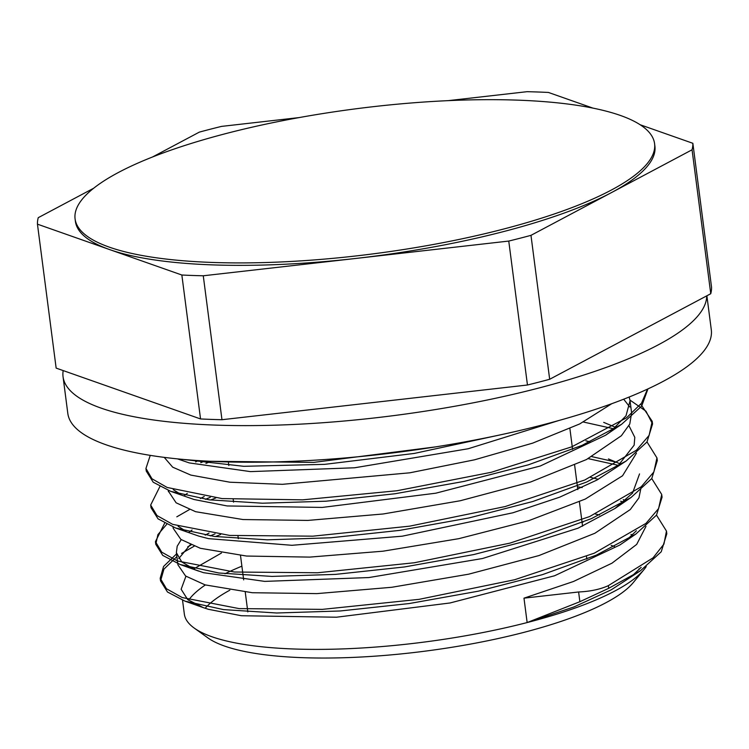 <?xml version="1.0" encoding="UTF-8"?>
<svg xmlns="http://www.w3.org/2000/svg" width="749" height="749" viewBox="0 0 749 749"><rect width="100%" height="100%" fill="white"/><g stroke="black" fill="none" stroke-linecap="round" stroke-linejoin="round"><path stroke-width="1.12" d="M63.188 370.577A324.448 81.107 -7.4 0 0 63.056 376.775A324.448 81.107 -7.4 0 0 506.474 395.865A324.448 81.107 -7.4 0 0 706.71 295.874M706.878 295.78L711.297 329.794A324.448 81.107 172.6 0 1 511.221 432.463A324.448 81.107 172.6 0 1 67.803 413.364L63.056 376.775M373.976 106.601A292.176 73.037 -7.4 0 0 75.087 218.923A292.176 73.037 -7.4 0 0 501.802 229.512A292.176 73.037 -7.4 0 0 654.579 143.658A292.176 73.037 -7.4 0 0 373.976 106.601M654.579 143.658L654.898 146.102A292.176 73.037 172.6 0 1 611.521 192.568A292.176 73.037 172.6 0 1 356.018 258.424A292.176 73.037 172.6 0 1 109.654 249.595A292.176 73.037 172.6 0 1 75.406 221.367L75.087 218.923M37.45 224.166L181.848 275.014L200.545 418.944L56.147 368.105L37.45 224.166A330.29 82.568 172.6 0 1 38.246 217.678L93.681 188.233M203.269 275.782L508.758 241.066L527.455 385.005L221.966 419.712L203.269 275.782A330.29 82.568 172.6 0 1 181.848 275.014M299.179 117.574L221.545 126.394A330.29 82.568 172.6 0 0 199.328 132.124L152.459 157.018M592.936 108.118L548.455 92.455A330.29 82.568 172.6 0 0 527.034 91.687L448.155 100.647M530.975 235.345L692.057 149.791L710.754 293.72L549.672 379.275L530.975 235.345A330.29 82.568 172.6 0 1 508.758 241.066M710.754 293.72A330.29 82.568 172.6 0 0 711.55 287.232L692.853 143.293A330.29 82.568 172.6 0 1 692.057 149.791M692.853 143.293L640.105 124.727M646.218 566.581A234.737 58.684 172.6 0 1 643.953 569.633A234.737 58.684 172.6 0 1 527.146 622.559A234.737 58.684 172.6 0 1 211.845 636.725A234.737 58.684 172.6 0 1 194.178 628.046A234.737 58.684 172.6 0 1 184.338 614.049L182.541 600.23M188.551 600.249A234.737 58.684 172.6 0 1 205.357 584.95M225.009 573.743A234.737 58.684 172.6 0 1 241.89 566.169M582.02 521.997A234.737 58.684 172.6 0 1 583.059 522.137M630.958 534.374A234.737 58.684 172.6 0 1 632.334 535.039M194.178 628.046L207.829 637.848A222.032 55.501 -7.4 0 0 224.541 646.059A222.032 55.501 -7.4 0 0 522.783 632.662A222.032 55.501 -7.4 0 0 633.261 582.6L643.953 569.633M638.991 569.717A222.032 55.501 -7.4 0 0 638.991 568.828M614.526 546.573A222.032 55.501 -7.4 0 0 611.193 545.394M229.803 590.203A222.032 55.501 -7.4 0 0 205.132 608.272M558.838 420.517L468.228 448.735L354.605 467.779L250.438 471.617L189.263 462.91L177.494 458.875M190.873 475.1L229.896 482.216L282.401 484.322L409.834 472.806L474.445 459.83L532.661 443.136L579.689 423.943L611.811 403.674M629.169 397.017L630.059 400.734L626.014 415.789L610.538 431.667L605.538 435.272L540.31 465.99L435.778 493.198L322.229 507.429L227.116 505.95L194.038 499.499L170.725 491.353L209.289 499.826L262.431 503.216L325.946 501.203L394.995 493.76L464.183 481.382L528.204 464.867L582.039 445.374L621.614 424.28L641.659 406.155L647.951 388.9M168.375 491.138L176.127 502.813L195.601 511.698L242.994 519.544L307.905 520.415L383.132 513.983L460.242 500.753L530.638 481.991L586.448 459.549L621.389 435.721L629.769 424.046L631.622 412.933L630.04 400.743M629.769 406.997L623.674 399.208M164.228 457.367L172.682 467.17L190.826 475.091M180.968 494.49L173.244 489.649M628.954 425.704L634.796 437.332L634.15 445.149L617.41 466.58M626.164 461L596.972 480.034L559.718 497.158L512.906 512.784L402.307 536.181L291.941 545.3L208.484 538.634L198.766 536.097L175.631 528.008L214.242 536.434L267.318 539.823L330.786 537.782L399.723 530.367L468.827 517.99L532.764 501.521L586.589 482.056L626.164 461L646.977 441.994L652.557 423.99L645.956 411.182L629.965 400.078M173.038 527.043L173.197 528.288L180.874 539.411L200.358 548.296L246.552 556.048L309.712 557.106L383.039 551.189L458.734 538.681L528.607 520.733L585.259 499.068L622.55 475.774L636.463 453.154M615.734 427.417L603.703 422.37M198.157 460.588L195.648 461.927M185.846 531.125L178.084 526.275M184.591 495.398L187.278 493.413M585.896 440.833L590.015 441.788M639.534 473.93L632.549 493.123L614.976 508.477L578.097 528.167L482.487 558.52L368.864 577.554L264.697 581.393L203.522 572.685L195.189 569.792L181.782 561.956L176.371 552.687L177.185 546.255L181.202 539.654M205.132 584.885L252.263 592.721L316.874 593.62L391.755 587.282L468.602 574.193L538.934 555.571L594.875 533.269L630.293 509.535L638.934 497.888L641.219 486.775M620.472 463.996L608.45 458.94M204.234 496.493L200.386 498.525M188.748 532.473L192.044 530.02M590.652 477.431L598.32 479.285M636.388 530.779L627.072 539.654M176.876 556.61L163.928 569.137L160.558 580.915L167.467 592L184.984 601.138L223.539 609.602L276.69 613L340.205 610.978L409.254 603.544L478.442 591.158L542.463 574.642L596.298 555.149L635.873 534.056L619.788 545.047L554.569 575.766L450.037 602.973L336.488 617.213L241.375 615.734L208.297 609.274L203.344 607.654L187.718 599.603L181.136 589.276L185.93 576.253M527.146 622.559L579.876 601.7L608.722 588.311L640.423 570.785L611.231 589.819L573.968 606.933L527.146 622.559L523.982 598.161L573.491 581.486L611.98 563.182L636.687 544.401L645.994 526.341M625.246 500.585L623.234 499.611M582.17 487.58L577.442 486.747M209.027 533.082L205.16 535.123M190.302 544.682L178.758 558.567M177.972 564.886L185.583 576L205.057 584.857M193.467 569.071L221.461 553.034M595.408 514.029L599.518 514.994M641.153 567.349L631.669 576.356M608.722 588.311L608.366 585.634C600.249 589.332 590.324 591.448 578.602 591.982L523.982 598.161M640.423 570.785L661.227 551.77L666.816 533.765L666.601 532.502M623.543 502.045L620.575 501.193M220.562 534.533L215.394 536.574M194.141 546.218L181.558 553.427M635.873 534.056L656.508 515.115L662.079 497.167L661.854 495.782M618.796 465.438L588.218 458.641M215.796 497.954L210.619 499.995M189.385 509.61L176.811 516.829M166.737 524.291L157.908 534.608L155.783 544.317L162.748 555.402L180.191 564.54L218.792 572.994L271.878 576.412L335.421 574.389L404.441 566.956L473.649 554.578L537.642 538.063L591.532 518.58L631.061 497.486L651.78 478.536L657.294 460.579L657.07 459.221M614.049 428.859L583.462 422.033M211.078 461.356L205.909 463.397M150.914 506.418L151.017 507.728L158.039 518.842L175.631 528.008M146.195 469.801L146.298 471.13L153.208 482.216L170.725 491.353M181.998 459.306L243.771 466.309L324.682 464.352L414.263 453.435L501.025 434.71M608.375 585.624L653.072 557.827L663.923 544.102L666.47 531.078L656.499 515.125M215.047 533.897L210.226 535.881M191.032 544.991L187.718 546.817M176.53 553.923L163.572 566.459L160.202 578.228L166.456 588.751L182.213 597.552L239.156 608.609L322.379 609.368L419.131 599.34L514.619 579.735L594.285 553.183L645.975 523.373L658.596 508.552L661.732 494.49L651.761 478.564M616.895 462.302L591.953 456.656M210.272 497.308L205.451 499.302M164.63 523.205L155.436 541.639L161.737 552.153L177.429 560.973L234.418 572.021L317.651 572.76L414.375 562.752L509.872 543.147L589.566 516.595L641.219 486.775L653.868 471.954L656.948 457.901L647.014 441.938M204.861 460.991L200.741 462.695M159.855 486.616L150.661 505.051L156.981 515.555L172.701 524.366L229.681 535.423L312.876 536.172L409.628 526.163L505.135 506.558L584.791 479.997L636.444 450.186L649.121 435.356L652.21 421.303L640.779 404.179M150.249 455.364L145.952 468.453L151.981 478.78L167.149 487.459L222.041 498.581L302.605 499.845L396.979 490.745L491.288 472.291L571.749 446.844L626.529 417.811L641.537 403.168L647.52 389.096M210.422 461.281L313.691 462.395L435.497 446.9M221.966 419.712A330.29 82.568 172.6 0 1 200.545 418.944M549.672 379.275A330.29 82.568 172.6 0 1 527.455 385.005M578.612 591.982L579.876 601.7M168.282 490.455L168.45 491.7M176.371 552.687L177.953 564.886M666.816 533.765L666.47 531.078M662.069 497.177L661.807 495.22M657.313 460.579L656.967 457.892M652.557 423.99L652.21 421.303M160.539 580.915L160.183 578.228M155.783 544.326L155.436 541.639M151.026 507.728L150.774 505.734M146.28 471.14L145.933 468.453M203.344 607.654L184.984 601.138M198.551 571.066L180.191 564.54M614.976 508.477L631.061 497.486M605.538 435.272L621.614 424.28M437.5 395.219L315.601 409.076M228.473 462.873L228.82 465.55M233.22 499.452L233.566 502.139M237.976 536.041L238.322 538.728M240.504 555.505L243.668 579.895M245.251 592.103L247.825 611.914M569.895 428.597L572.582 449.334M574.642 465.195L577.816 489.584M579.398 501.793L582.563 526.191M586.495 556.432L586.841 559.11"/></g></svg>
